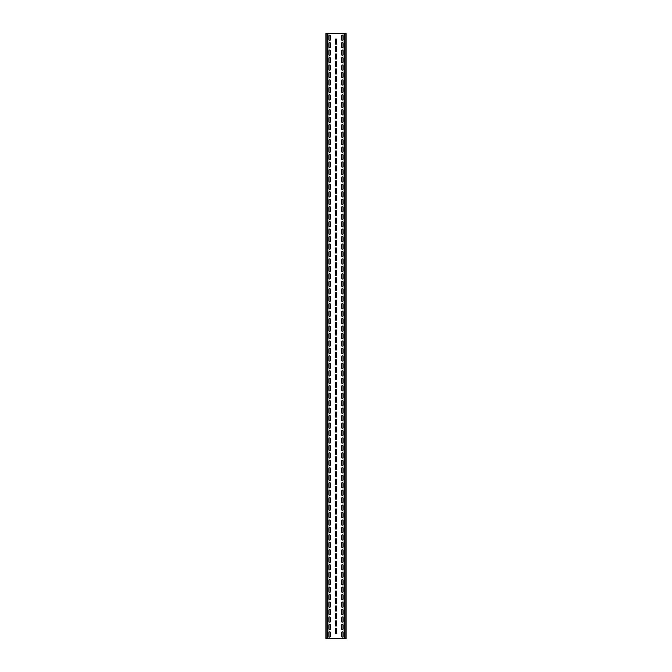 <?xml version="1.0" encoding="UTF-8"?>
<svg xmlns="http://www.w3.org/2000/svg" width="672" height="672" viewBox="0 0 672 672"><rect width="100%" height="100%" fill="white"/><g stroke="black" fill="none" stroke-linecap="round" stroke-linejoin="round"><path stroke-width="1.01" d="M336.706 628.975L336.706 632.806A0.706 0.706 0 0 1 336 633.511A0.706 0.706 0 0 1 335.294 632.806L335.294 628.975A0.706 0.706 0 0 1 336 628.27A0.706 0.706 0 0 1 336.706 628.975M336.706 621.516L336.706 625.346A0.706 0.706 0 0 1 336 626.052A0.706 0.706 0 0 1 335.294 625.346L335.294 621.516A0.706 0.706 0 0 1 336 620.81A0.706 0.706 0 0 1 336.706 621.516M336.706 614.057L336.706 617.887A0.706 0.706 0 0 1 336 618.593A0.706 0.706 0 0 1 335.294 617.887L335.294 614.057A0.706 0.706 0 0 1 336 613.351A0.706 0.706 0 0 1 336.706 614.057M336.706 606.598L336.706 610.428A0.706 0.706 0 0 1 336 611.134A0.706 0.706 0 0 1 335.294 610.428L335.294 606.598A0.706 0.706 0 0 1 336 605.892A0.706 0.706 0 0 1 336.706 606.598M336.706 599.138L336.706 602.969A0.706 0.706 0 0 1 336 603.674A0.706 0.706 0 0 1 335.294 602.969L335.294 599.138A0.706 0.706 0 0 1 336 598.433A0.706 0.706 0 0 1 336.706 599.138M336.706 591.679L336.706 595.51A0.706 0.706 0 0 1 336 596.215A0.706 0.706 0 0 1 335.294 595.51L335.294 591.679A0.706 0.706 0 0 1 336 590.974A0.706 0.706 0 0 1 336.706 591.679M336.706 584.22L336.706 588.05A0.706 0.706 0 0 1 336 588.756A0.706 0.706 0 0 1 335.294 588.05L335.294 584.22A0.706 0.706 0 0 1 336 583.514A0.706 0.706 0 0 1 336.706 584.22M336.706 576.761L336.706 580.591A0.706 0.706 0 0 1 336 581.297A0.706 0.706 0 0 1 335.294 580.591L335.294 576.761A0.706 0.706 0 0 1 336 576.055A0.706 0.706 0 0 1 336.706 576.761M336.706 569.302L336.706 573.132A0.706 0.706 0 0 1 336 573.838A0.706 0.706 0 0 1 335.294 573.132L335.294 569.302A0.706 0.706 0 0 1 336 568.596A0.706 0.706 0 0 1 336.706 569.302M336.706 561.842L336.706 565.673A0.706 0.706 0 0 1 336 566.378A0.706 0.706 0 0 1 335.294 565.673L335.294 561.842A0.706 0.706 0 0 1 336 561.137A0.706 0.706 0 0 1 336.706 561.842M336.706 554.383L336.706 558.214A0.706 0.706 0 0 1 336 558.919A0.706 0.706 0 0 1 335.294 558.214L335.294 554.383A0.706 0.706 0 0 1 336 553.678A0.706 0.706 0 0 1 336.706 554.383M336.706 546.924L336.706 550.754A0.706 0.706 0 0 1 336 551.46A0.706 0.706 0 0 1 335.294 550.754L335.294 546.924A0.706 0.706 0 0 1 336 546.218A0.706 0.706 0 0 1 336.706 546.924M336.706 539.465L336.706 543.295A0.706 0.706 0 0 1 336 544.001A0.706 0.706 0 0 1 335.294 543.295L335.294 539.465A0.706 0.706 0 0 1 336 538.759A0.706 0.706 0 0 1 336.706 539.465M336.706 532.006L336.706 535.836A0.706 0.706 0 0 1 336 536.542A0.706 0.706 0 0 1 335.294 535.836L335.294 532.006A0.706 0.706 0 0 1 336 531.3A0.706 0.706 0 0 1 336.706 532.006M336.706 524.546L336.706 528.377A0.706 0.706 0 0 1 336 529.082A0.706 0.706 0 0 1 335.294 528.377L335.294 524.546A0.706 0.706 0 0 1 336 523.841A0.706 0.706 0 0 1 336.706 524.546M336.706 517.087L336.706 520.918A0.706 0.706 0 0 1 336 521.623A0.706 0.706 0 0 1 335.294 520.918L335.294 517.087A0.706 0.706 0 0 1 336 516.382A0.706 0.706 0 0 1 336.706 517.087M336.706 509.628L336.706 513.458A0.706 0.706 0 0 1 336 514.164A0.706 0.706 0 0 1 335.294 513.458L335.294 509.628A0.706 0.706 0 0 1 336 508.922A0.706 0.706 0 0 1 336.706 509.628M336.706 502.169L336.706 505.999A0.706 0.706 0 0 1 336 506.705A0.706 0.706 0 0 1 335.294 505.999L335.294 502.169A0.706 0.706 0 0 1 336 501.463A0.706 0.706 0 0 1 336.706 502.169M336.706 494.71L336.706 498.54A0.706 0.706 0 0 1 336 499.246A0.706 0.706 0 0 1 335.294 498.54L335.294 494.71A0.706 0.706 0 0 1 336 494.004A0.706 0.706 0 0 1 336.706 494.71M336.706 487.25L336.706 491.081A0.706 0.706 0 0 1 336 491.786A0.706 0.706 0 0 1 335.294 491.081L335.294 487.25A0.706 0.706 0 0 1 336 486.545A0.706 0.706 0 0 1 336.706 487.25M336.706 479.791L336.706 483.622A0.706 0.706 0 0 1 336 484.327A0.706 0.706 0 0 1 335.294 483.622L335.294 479.791A0.706 0.706 0 0 1 336 479.086A0.706 0.706 0 0 1 336.706 479.791M336.706 472.332L336.706 476.162A0.706 0.706 0 0 1 336 476.868A0.706 0.706 0 0 1 335.294 476.162L335.294 472.332A0.706 0.706 0 0 1 336 471.626A0.706 0.706 0 0 1 336.706 472.332M336.706 464.873L336.706 468.703A0.706 0.706 0 0 1 336 469.409A0.706 0.706 0 0 1 335.294 468.703L335.294 464.873A0.706 0.706 0 0 1 336 464.167A0.706 0.706 0 0 1 336.706 464.873M336.706 457.414L336.706 461.244A0.706 0.706 0 0 1 336 461.95A0.706 0.706 0 0 1 335.294 461.244L335.294 457.414A0.706 0.706 0 0 1 336 456.708A0.706 0.706 0 0 1 336.706 457.414M336.706 449.954L336.706 453.785A0.706 0.706 0 0 1 336 454.49A0.706 0.706 0 0 1 335.294 453.785L335.294 449.954A0.706 0.706 0 0 1 336 449.249A0.706 0.706 0 0 1 336.706 449.954M336.706 442.495L336.706 446.326A0.706 0.706 0 0 1 336 447.031A0.706 0.706 0 0 1 335.294 446.326L335.294 442.495A0.706 0.706 0 0 1 336 441.79A0.706 0.706 0 0 1 336.706 442.495M336.706 435.036L336.706 438.866A0.706 0.706 0 0 1 336 439.572A0.706 0.706 0 0 1 335.294 438.866L335.294 435.036A0.706 0.706 0 0 1 336 434.33A0.706 0.706 0 0 1 336.706 435.036M336.706 427.577L336.706 431.407A0.706 0.706 0 0 1 336 432.113A0.706 0.706 0 0 1 335.294 431.407L335.294 427.577A0.706 0.706 0 0 1 336 426.871A0.706 0.706 0 0 1 336.706 427.577M336.706 420.118L336.706 423.948A0.706 0.706 0 0 1 336 424.654A0.706 0.706 0 0 1 335.294 423.948L335.294 420.118A0.706 0.706 0 0 1 336 419.412A0.706 0.706 0 0 1 336.706 420.118M336.706 412.658L336.706 416.489A0.706 0.706 0 0 1 336 417.194A0.706 0.706 0 0 1 335.294 416.489L335.294 412.658A0.706 0.706 0 0 1 336 411.953A0.706 0.706 0 0 1 336.706 412.658M336.706 405.199L336.706 409.03A0.706 0.706 0 0 1 336 409.735A0.706 0.706 0 0 1 335.294 409.03L335.294 405.199A0.706 0.706 0 0 1 336 404.494A0.706 0.706 0 0 1 336.706 405.199M336.706 397.74L336.706 401.57A0.706 0.706 0 0 1 336 402.276A0.706 0.706 0 0 1 335.294 401.57L335.294 397.74A0.706 0.706 0 0 1 336 397.034A0.706 0.706 0 0 1 336.706 397.74M336.706 390.281L336.706 394.111A0.706 0.706 0 0 1 336 394.817A0.706 0.706 0 0 1 335.294 394.111L335.294 390.281A0.706 0.706 0 0 1 336 389.575A0.706 0.706 0 0 1 336.706 390.281M336.706 382.822L336.706 386.652A0.706 0.706 0 0 1 336 387.358A0.706 0.706 0 0 1 335.294 386.652L335.294 382.822A0.706 0.706 0 0 1 336 382.116A0.706 0.706 0 0 1 336.706 382.822M336.706 375.362L336.706 379.193A0.706 0.706 0 0 1 336 379.898A0.706 0.706 0 0 1 335.294 379.193L335.294 375.362A0.706 0.706 0 0 1 336 374.657A0.706 0.706 0 0 1 336.706 375.362M336.706 367.903L336.706 371.734A0.706 0.706 0 0 1 336 372.439A0.706 0.706 0 0 1 335.294 371.734L335.294 367.903A0.706 0.706 0 0 1 336 367.198A0.706 0.706 0 0 1 336.706 367.903M336.706 360.444L336.706 364.274A0.706 0.706 0 0 1 336 364.98A0.706 0.706 0 0 1 335.294 364.274L335.294 360.444A0.706 0.706 0 0 1 336 359.738A0.706 0.706 0 0 1 336.706 360.444M336.706 352.985L336.706 356.815A0.706 0.706 0 0 1 336 357.521A0.706 0.706 0 0 1 335.294 356.815L335.294 352.985A0.706 0.706 0 0 1 336 352.279A0.706 0.706 0 0 1 336.706 352.985M336.706 345.526L336.706 349.356A0.706 0.706 0 0 1 336 350.062A0.706 0.706 0 0 1 335.294 349.356L335.294 345.526A0.706 0.706 0 0 1 336 344.82A0.706 0.706 0 0 1 336.706 345.526M336.706 338.066L336.706 341.897A0.706 0.706 0 0 1 336 342.602A0.706 0.706 0 0 1 335.294 341.897L335.294 338.066A0.706 0.706 0 0 1 336 337.361A0.706 0.706 0 0 1 336.706 338.066M336.706 330.607L336.706 334.438A0.706 0.706 0 0 1 336 335.143A0.706 0.706 0 0 1 335.294 334.438L335.294 330.607A0.706 0.706 0 0 1 336 329.902A0.706 0.706 0 0 1 336.706 330.607M336.706 323.148L336.706 326.978A0.706 0.706 0 0 1 336 327.684A0.706 0.706 0 0 1 335.294 326.978L335.294 323.148A0.706 0.706 0 0 1 336 322.442A0.706 0.706 0 0 1 336.706 323.148M336.706 315.689L336.706 319.519A0.706 0.706 0 0 1 336 320.225A0.706 0.706 0 0 1 335.294 319.519L335.294 315.689A0.706 0.706 0 0 1 336 314.983A0.706 0.706 0 0 1 336.706 315.689M336.706 308.23L336.706 312.06A0.706 0.706 0 0 1 336 312.766A0.706 0.706 0 0 1 335.294 312.06L335.294 308.23A0.706 0.706 0 0 1 336 307.524A0.706 0.706 0 0 1 336.706 308.23M336.706 300.77L336.706 304.601A0.706 0.706 0 0 1 336 305.306A0.706 0.706 0 0 1 335.294 304.601L335.294 300.77A0.706 0.706 0 0 1 336 300.065A0.706 0.706 0 0 1 336.706 300.77M336.706 293.311L336.706 297.142A0.706 0.706 0 0 1 336 297.847A0.706 0.706 0 0 1 335.294 297.142L335.294 293.311A0.706 0.706 0 0 1 336 292.606A0.706 0.706 0 0 1 336.706 293.311M336.706 285.852L336.706 289.682A0.706 0.706 0 0 1 336 290.388A0.706 0.706 0 0 1 335.294 289.682L335.294 285.852A0.706 0.706 0 0 1 336 285.146A0.706 0.706 0 0 1 336.706 285.852M336.706 278.393L336.706 282.223A0.706 0.706 0 0 1 336 282.929A0.706 0.706 0 0 1 335.294 282.223L335.294 278.393A0.706 0.706 0 0 1 336 277.687A0.706 0.706 0 0 1 336.706 278.393M336.706 270.934L336.706 274.764A0.706 0.706 0 0 1 336 275.47A0.706 0.706 0 0 1 335.294 274.764L335.294 270.934A0.706 0.706 0 0 1 336 270.228A0.706 0.706 0 0 1 336.706 270.934M336.706 263.474L336.706 267.305A0.706 0.706 0 0 1 336 268.01A0.706 0.706 0 0 1 335.294 267.305L335.294 263.474A0.706 0.706 0 0 1 336 262.769A0.706 0.706 0 0 1 336.706 263.474M336.706 256.015L336.706 259.846A0.706 0.706 0 0 1 336 260.551A0.706 0.706 0 0 1 335.294 259.846L335.294 256.015A0.706 0.706 0 0 1 336 255.31A0.706 0.706 0 0 1 336.706 256.015M336.706 248.556L336.706 252.386A0.706 0.706 0 0 1 336 253.092A0.706 0.706 0 0 1 335.294 252.386L335.294 248.556A0.706 0.706 0 0 1 336 247.85A0.706 0.706 0 0 1 336.706 248.556M336.706 241.097L336.706 244.927A0.706 0.706 0 0 1 336 245.633A0.706 0.706 0 0 1 335.294 244.927L335.294 241.097A0.706 0.706 0 0 1 336 240.391A0.706 0.706 0 0 1 336.706 241.097M336.706 233.638L336.706 237.468A0.706 0.706 0 0 1 336 238.174A0.706 0.706 0 0 1 335.294 237.468L335.294 233.638A0.706 0.706 0 0 1 336 232.932A0.706 0.706 0 0 1 336.706 233.638M336.706 226.178L336.706 230.009A0.706 0.706 0 0 1 336 230.714A0.706 0.706 0 0 1 335.294 230.009L335.294 226.178A0.706 0.706 0 0 1 336 225.473A0.706 0.706 0 0 1 336.706 226.178M336.706 218.719L336.706 222.55A0.706 0.706 0 0 1 336 223.255A0.706 0.706 0 0 1 335.294 222.55L335.294 218.719A0.706 0.706 0 0 1 336 218.014A0.706 0.706 0 0 1 336.706 218.719M336.706 211.26L336.706 215.09A0.706 0.706 0 0 1 336 215.796A0.706 0.706 0 0 1 335.294 215.09L335.294 211.26A0.706 0.706 0 0 1 336 210.554A0.706 0.706 0 0 1 336.706 211.26M336.706 203.801L336.706 207.631A0.706 0.706 0 0 1 336 208.337A0.706 0.706 0 0 1 335.294 207.631L335.294 203.801A0.706 0.706 0 0 1 336 203.095A0.706 0.706 0 0 1 336.706 203.801M336.706 196.342L336.706 200.172A0.706 0.706 0 0 1 336 200.878A0.706 0.706 0 0 1 335.294 200.172L335.294 196.342A0.706 0.706 0 0 1 336 195.636A0.706 0.706 0 0 1 336.706 196.342M336.706 188.882L336.706 192.713A0.706 0.706 0 0 1 336 193.418A0.706 0.706 0 0 1 335.294 192.713L335.294 188.882A0.706 0.706 0 0 1 336 188.177A0.706 0.706 0 0 1 336.706 188.882M336.706 181.423L336.706 185.254A0.706 0.706 0 0 1 336 185.959A0.706 0.706 0 0 1 335.294 185.254L335.294 181.423A0.706 0.706 0 0 1 336 180.718A0.706 0.706 0 0 1 336.706 181.423M336.706 173.964L336.706 177.794A0.706 0.706 0 0 1 336 178.5A0.706 0.706 0 0 1 335.294 177.794L335.294 173.964A0.706 0.706 0 0 1 336 173.258A0.706 0.706 0 0 1 336.706 173.964M336.706 166.505L336.706 170.335A0.706 0.706 0 0 1 336 171.041A0.706 0.706 0 0 1 335.294 170.335L335.294 166.505A0.706 0.706 0 0 1 336 165.799A0.706 0.706 0 0 1 336.706 166.505M336.706 159.046L336.706 162.876A0.706 0.706 0 0 1 336 163.582A0.706 0.706 0 0 1 335.294 162.876L335.294 159.046A0.706 0.706 0 0 1 336 158.34A0.706 0.706 0 0 1 336.706 159.046M336.706 151.586L336.706 155.417A0.706 0.706 0 0 1 336 156.122A0.706 0.706 0 0 1 335.294 155.417L335.294 151.586A0.706 0.706 0 0 1 336 150.881A0.706 0.706 0 0 1 336.706 151.586M336.706 144.127L336.706 147.958A0.706 0.706 0 0 1 336 148.663A0.706 0.706 0 0 1 335.294 147.958L335.294 144.127A0.706 0.706 0 0 1 336 143.422A0.706 0.706 0 0 1 336.706 144.127M336.706 136.668L336.706 140.498A0.706 0.706 0 0 1 336 141.204A0.706 0.706 0 0 1 335.294 140.498L335.294 136.668A0.706 0.706 0 0 1 336 135.962A0.706 0.706 0 0 1 336.706 136.668M336.706 129.209L336.706 133.039A0.706 0.706 0 0 1 336 133.745A0.706 0.706 0 0 1 335.294 133.039L335.294 129.209A0.706 0.706 0 0 1 336 128.503A0.706 0.706 0 0 1 336.706 129.209M336.706 121.75L336.706 125.58A0.706 0.706 0 0 1 336 126.286A0.706 0.706 0 0 1 335.294 125.58L335.294 121.75A0.706 0.706 0 0 1 336 121.044A0.706 0.706 0 0 1 336.706 121.75M336.706 114.29L336.706 118.121A0.706 0.706 0 0 1 336 118.826A0.706 0.706 0 0 1 335.294 118.121L335.294 114.29A0.706 0.706 0 0 1 336 113.585A0.706 0.706 0 0 1 336.706 114.29M336.706 106.831L336.706 110.662A0.706 0.706 0 0 1 336 111.367A0.706 0.706 0 0 1 335.294 110.662L335.294 106.831A0.706 0.706 0 0 1 336 106.126A0.706 0.706 0 0 1 336.706 106.831M336.706 99.372L336.706 103.202A0.706 0.706 0 0 1 336 103.908A0.706 0.706 0 0 1 335.294 103.202L335.294 99.372A0.706 0.706 0 0 1 336 98.666A0.706 0.706 0 0 1 336.706 99.372M336.706 91.913L336.706 95.743A0.706 0.706 0 0 1 336 96.449A0.706 0.706 0 0 1 335.294 95.743L335.294 91.913A0.706 0.706 0 0 1 336 91.207A0.706 0.706 0 0 1 336.706 91.913M336.706 84.454L336.706 88.284A0.706 0.706 0 0 1 336 88.99A0.706 0.706 0 0 1 335.294 88.284L335.294 84.454A0.706 0.706 0 0 1 336 83.748A0.706 0.706 0 0 1 336.706 84.454M336.706 76.994L336.706 80.825A0.706 0.706 0 0 1 336 81.53A0.706 0.706 0 0 1 335.294 80.825L335.294 76.994A0.706 0.706 0 0 1 336 76.289A0.706 0.706 0 0 1 336.706 76.994M336.706 69.535L336.706 73.366A0.706 0.706 0 0 1 336 74.071A0.706 0.706 0 0 1 335.294 73.366L335.294 69.535A0.706 0.706 0 0 1 336 68.83A0.706 0.706 0 0 1 336.706 69.535M336.706 62.076L336.706 65.906A0.706 0.706 0 0 1 336 66.612A0.706 0.706 0 0 1 335.294 65.906L335.294 62.076A0.706 0.706 0 0 1 336 61.37A0.706 0.706 0 0 1 336.706 62.076M336.706 54.617L336.706 58.447A0.706 0.706 0 0 1 336 59.153A0.706 0.706 0 0 1 335.294 58.447L335.294 54.617A0.706 0.706 0 0 1 336 53.911A0.706 0.706 0 0 1 336.706 54.617M336.706 47.158L336.706 50.988A0.706 0.706 0 0 1 336 51.694A0.706 0.706 0 0 1 335.294 50.988L335.294 47.158A0.706 0.706 0 0 1 336 46.452A0.706 0.706 0 0 1 336.706 47.158M343.006 632.554L343.006 636.384A0.706 0.706 0 0 1 342.3 637.09A0.706 0.706 0 0 1 341.594 636.384L341.594 632.554A0.706 0.706 0 0 1 342.3 631.848A0.706 0.706 0 0 1 343.006 632.554M330.406 636.384A0.706 0.706 0 0 1 329.7 637.09A0.706 0.706 0 0 1 328.994 636.384L328.994 632.554A0.706 0.706 0 0 1 329.7 631.848A0.706 0.706 0 0 1 330.406 632.554L330.406 636.384M343.006 625.094L343.006 628.925A0.706 0.706 0 0 1 342.3 629.63A0.706 0.706 0 0 1 341.594 628.925L341.594 625.094A0.706 0.706 0 0 1 342.3 624.389A0.706 0.706 0 0 1 343.006 625.094M330.406 628.925A0.706 0.706 0 0 1 329.7 629.63A0.706 0.706 0 0 1 328.994 628.925L328.994 625.094A0.706 0.706 0 0 1 329.7 624.389A0.706 0.706 0 0 1 330.406 625.094L330.406 628.925M343.006 617.635L343.006 621.466A0.706 0.706 0 0 1 342.3 622.171A0.706 0.706 0 0 1 341.594 621.466L341.594 617.635A0.706 0.706 0 0 1 342.3 616.93A0.706 0.706 0 0 1 343.006 617.635M330.406 621.466A0.706 0.706 0 0 1 329.7 622.171A0.706 0.706 0 0 1 328.994 621.466L328.994 617.635A0.706 0.706 0 0 1 329.7 616.93A0.706 0.706 0 0 1 330.406 617.635L330.406 621.466M343.006 610.176L343.006 614.006A0.706 0.706 0 0 1 342.3 614.712A0.706 0.706 0 0 1 341.594 614.006L341.594 610.176A0.706 0.706 0 0 1 342.3 609.47A0.706 0.706 0 0 1 343.006 610.176M330.406 614.006A0.706 0.706 0 0 1 329.7 614.712A0.706 0.706 0 0 1 328.994 614.006L328.994 610.176A0.706 0.706 0 0 1 329.7 609.47A0.706 0.706 0 0 1 330.406 610.176L330.406 614.006M343.006 602.717L343.006 606.547A0.706 0.706 0 0 1 342.3 607.253A0.706 0.706 0 0 1 341.594 606.547L341.594 602.717A0.706 0.706 0 0 1 342.3 602.011A0.706 0.706 0 0 1 343.006 602.717M330.406 606.547A0.706 0.706 0 0 1 329.7 607.253A0.706 0.706 0 0 1 328.994 606.547L328.994 602.717A0.706 0.706 0 0 1 329.7 602.011A0.706 0.706 0 0 1 330.406 602.717L330.406 606.547M343.006 595.258L343.006 599.088A0.706 0.706 0 0 1 342.3 599.794A0.706 0.706 0 0 1 341.594 599.088L341.594 595.258A0.706 0.706 0 0 1 342.3 594.552A0.706 0.706 0 0 1 343.006 595.258M330.406 599.088A0.706 0.706 0 0 1 329.7 599.794A0.706 0.706 0 0 1 328.994 599.088L328.994 595.258A0.706 0.706 0 0 1 329.7 594.552A0.706 0.706 0 0 1 330.406 595.258L330.406 599.088M343.006 587.798L343.006 591.629A0.706 0.706 0 0 1 342.3 592.334A0.706 0.706 0 0 1 341.594 591.629L341.594 587.798A0.706 0.706 0 0 1 342.3 587.093A0.706 0.706 0 0 1 343.006 587.798M330.406 591.629A0.706 0.706 0 0 1 329.7 592.334A0.706 0.706 0 0 1 328.994 591.629L328.994 587.798A0.706 0.706 0 0 1 329.7 587.093A0.706 0.706 0 0 1 330.406 587.798L330.406 591.629M343.006 580.339L343.006 584.17A0.706 0.706 0 0 1 342.3 584.875A0.706 0.706 0 0 1 341.594 584.17L341.594 580.339A0.706 0.706 0 0 1 342.3 579.634A0.706 0.706 0 0 1 343.006 580.339M330.406 584.17A0.706 0.706 0 0 1 329.7 584.875A0.706 0.706 0 0 1 328.994 584.17L328.994 580.339A0.706 0.706 0 0 1 329.7 579.634A0.706 0.706 0 0 1 330.406 580.339L330.406 584.17M343.006 572.88L343.006 576.71A0.706 0.706 0 0 1 342.3 577.416A0.706 0.706 0 0 1 341.594 576.71L341.594 572.88A0.706 0.706 0 0 1 342.3 572.174A0.706 0.706 0 0 1 343.006 572.88M330.406 576.71A0.706 0.706 0 0 1 329.7 577.416A0.706 0.706 0 0 1 328.994 576.71L328.994 572.88A0.706 0.706 0 0 1 329.7 572.174A0.706 0.706 0 0 1 330.406 572.88L330.406 576.71M343.006 565.421L343.006 569.251A0.706 0.706 0 0 1 342.3 569.957A0.706 0.706 0 0 1 341.594 569.251L341.594 565.421A0.706 0.706 0 0 1 342.3 564.715A0.706 0.706 0 0 1 343.006 565.421M330.406 569.251A0.706 0.706 0 0 1 329.7 569.957A0.706 0.706 0 0 1 328.994 569.251L328.994 565.421A0.706 0.706 0 0 1 329.7 564.715A0.706 0.706 0 0 1 330.406 565.421L330.406 569.251M343.006 557.962L343.006 561.792A0.706 0.706 0 0 1 342.3 562.498A0.706 0.706 0 0 1 341.594 561.792L341.594 557.962A0.706 0.706 0 0 1 342.3 557.256A0.706 0.706 0 0 1 343.006 557.962M330.406 561.792A0.706 0.706 0 0 1 329.7 562.498A0.706 0.706 0 0 1 328.994 561.792L328.994 557.962A0.706 0.706 0 0 1 329.7 557.256A0.706 0.706 0 0 1 330.406 557.962L330.406 561.792M343.006 550.502L343.006 554.333A0.706 0.706 0 0 1 342.3 555.038A0.706 0.706 0 0 1 341.594 554.333L341.594 550.502A0.706 0.706 0 0 1 342.3 549.797A0.706 0.706 0 0 1 343.006 550.502M330.406 554.333A0.706 0.706 0 0 1 329.7 555.038A0.706 0.706 0 0 1 328.994 554.333L328.994 550.502A0.706 0.706 0 0 1 329.7 549.797A0.706 0.706 0 0 1 330.406 550.502L330.406 554.333M343.006 543.043L343.006 546.874A0.706 0.706 0 0 1 342.3 547.579A0.706 0.706 0 0 1 341.594 546.874L341.594 543.043A0.706 0.706 0 0 1 342.3 542.338A0.706 0.706 0 0 1 343.006 543.043M330.406 546.874A0.706 0.706 0 0 1 329.7 547.579A0.706 0.706 0 0 1 328.994 546.874L328.994 543.043A0.706 0.706 0 0 1 329.7 542.338A0.706 0.706 0 0 1 330.406 543.043L330.406 546.874M343.006 535.584L343.006 539.414A0.706 0.706 0 0 1 342.3 540.12A0.706 0.706 0 0 1 341.594 539.414L341.594 535.584A0.706 0.706 0 0 1 342.3 534.878A0.706 0.706 0 0 1 343.006 535.584M330.406 539.414A0.706 0.706 0 0 1 329.7 540.12A0.706 0.706 0 0 1 328.994 539.414L328.994 535.584A0.706 0.706 0 0 1 329.7 534.878A0.706 0.706 0 0 1 330.406 535.584L330.406 539.414M343.006 528.125L343.006 531.955A0.706 0.706 0 0 1 342.3 532.661A0.706 0.706 0 0 1 341.594 531.955L341.594 528.125A0.706 0.706 0 0 1 342.3 527.419A0.706 0.706 0 0 1 343.006 528.125M330.406 531.955A0.706 0.706 0 0 1 329.7 532.661A0.706 0.706 0 0 1 328.994 531.955L328.994 528.125A0.706 0.706 0 0 1 329.7 527.419A0.706 0.706 0 0 1 330.406 528.125L330.406 531.955M343.006 520.666L343.006 524.496A0.706 0.706 0 0 1 342.3 525.202A0.706 0.706 0 0 1 341.594 524.496L341.594 520.666A0.706 0.706 0 0 1 342.3 519.96A0.706 0.706 0 0 1 343.006 520.666M330.406 524.496A0.706 0.706 0 0 1 329.7 525.202A0.706 0.706 0 0 1 328.994 524.496L328.994 520.666A0.706 0.706 0 0 1 329.7 519.96A0.706 0.706 0 0 1 330.406 520.666L330.406 524.496M343.006 513.206L343.006 517.037A0.706 0.706 0 0 1 342.3 517.742A0.706 0.706 0 0 1 341.594 517.037L341.594 513.206A0.706 0.706 0 0 1 342.3 512.501A0.706 0.706 0 0 1 343.006 513.206M330.406 517.037A0.706 0.706 0 0 1 329.7 517.742A0.706 0.706 0 0 1 328.994 517.037L328.994 513.206A0.706 0.706 0 0 1 329.7 512.501A0.706 0.706 0 0 1 330.406 513.206L330.406 517.037M343.006 505.747L343.006 509.578A0.706 0.706 0 0 1 342.3 510.283A0.706 0.706 0 0 1 341.594 509.578L341.594 505.747A0.706 0.706 0 0 1 342.3 505.042A0.706 0.706 0 0 1 343.006 505.747M330.406 509.578A0.706 0.706 0 0 1 329.7 510.283A0.706 0.706 0 0 1 328.994 509.578L328.994 505.747A0.706 0.706 0 0 1 329.7 505.042A0.706 0.706 0 0 1 330.406 505.747L330.406 509.578M343.006 498.288L343.006 502.118A0.706 0.706 0 0 1 342.3 502.824A0.706 0.706 0 0 1 341.594 502.118L341.594 498.288A0.706 0.706 0 0 1 342.3 497.582A0.706 0.706 0 0 1 343.006 498.288M330.406 502.118A0.706 0.706 0 0 1 329.7 502.824A0.706 0.706 0 0 1 328.994 502.118L328.994 498.288A0.706 0.706 0 0 1 329.7 497.582A0.706 0.706 0 0 1 330.406 498.288L330.406 502.118M343.006 490.829L343.006 494.659A0.706 0.706 0 0 1 342.3 495.365A0.706 0.706 0 0 1 341.594 494.659L341.594 490.829A0.706 0.706 0 0 1 342.3 490.123A0.706 0.706 0 0 1 343.006 490.829M330.406 494.659A0.706 0.706 0 0 1 329.7 495.365A0.706 0.706 0 0 1 328.994 494.659L328.994 490.829A0.706 0.706 0 0 1 329.7 490.123A0.706 0.706 0 0 1 330.406 490.829L330.406 494.659M343.006 483.37L343.006 487.2A0.706 0.706 0 0 1 342.3 487.906A0.706 0.706 0 0 1 341.594 487.2L341.594 483.37A0.706 0.706 0 0 1 342.3 482.664A0.706 0.706 0 0 1 343.006 483.37M330.406 487.2A0.706 0.706 0 0 1 329.7 487.906A0.706 0.706 0 0 1 328.994 487.2L328.994 483.37A0.706 0.706 0 0 1 329.7 482.664A0.706 0.706 0 0 1 330.406 483.37L330.406 487.2M343.006 475.91L343.006 479.741A0.706 0.706 0 0 1 342.3 480.446A0.706 0.706 0 0 1 341.594 479.741L341.594 475.91A0.706 0.706 0 0 1 342.3 475.205A0.706 0.706 0 0 1 343.006 475.91M330.406 479.741A0.706 0.706 0 0 1 329.7 480.446A0.706 0.706 0 0 1 328.994 479.741L328.994 475.91A0.706 0.706 0 0 1 329.7 475.205A0.706 0.706 0 0 1 330.406 475.91L330.406 479.741M343.006 468.451L343.006 472.282A0.706 0.706 0 0 1 342.3 472.987A0.706 0.706 0 0 1 341.594 472.282L341.594 468.451A0.706 0.706 0 0 1 342.3 467.746A0.706 0.706 0 0 1 343.006 468.451M330.406 472.282A0.706 0.706 0 0 1 329.7 472.987A0.706 0.706 0 0 1 328.994 472.282L328.994 468.451A0.706 0.706 0 0 1 329.7 467.746A0.706 0.706 0 0 1 330.406 468.451L330.406 472.282M343.006 460.992L343.006 464.822A0.706 0.706 0 0 1 342.3 465.528A0.706 0.706 0 0 1 341.594 464.822L341.594 460.992A0.706 0.706 0 0 1 342.3 460.286A0.706 0.706 0 0 1 343.006 460.992M330.406 464.822A0.706 0.706 0 0 1 329.7 465.528A0.706 0.706 0 0 1 328.994 464.822L328.994 460.992A0.706 0.706 0 0 1 329.7 460.286A0.706 0.706 0 0 1 330.406 460.992L330.406 464.822M343.006 453.533L343.006 457.363A0.706 0.706 0 0 1 342.3 458.069A0.706 0.706 0 0 1 341.594 457.363L341.594 453.533A0.706 0.706 0 0 1 342.3 452.827A0.706 0.706 0 0 1 343.006 453.533M330.406 457.363A0.706 0.706 0 0 1 329.7 458.069A0.706 0.706 0 0 1 328.994 457.363L328.994 453.533A0.706 0.706 0 0 1 329.7 452.827A0.706 0.706 0 0 1 330.406 453.533L330.406 457.363M343.006 446.074L343.006 449.904A0.706 0.706 0 0 1 342.3 450.61A0.706 0.706 0 0 1 341.594 449.904L341.594 446.074A0.706 0.706 0 0 1 342.3 445.368A0.706 0.706 0 0 1 343.006 446.074M330.406 449.904A0.706 0.706 0 0 1 329.7 450.61A0.706 0.706 0 0 1 328.994 449.904L328.994 446.074A0.706 0.706 0 0 1 329.7 445.368A0.706 0.706 0 0 1 330.406 446.074L330.406 449.904M343.006 438.614L343.006 442.445A0.706 0.706 0 0 1 342.3 443.15A0.706 0.706 0 0 1 341.594 442.445L341.594 438.614A0.706 0.706 0 0 1 342.3 437.909A0.706 0.706 0 0 1 343.006 438.614M330.406 442.445A0.706 0.706 0 0 1 329.7 443.15A0.706 0.706 0 0 1 328.994 442.445L328.994 438.614A0.706 0.706 0 0 1 329.7 437.909A0.706 0.706 0 0 1 330.406 438.614L330.406 442.445M343.006 431.155L343.006 434.986A0.706 0.706 0 0 1 342.3 435.691A0.706 0.706 0 0 1 341.594 434.986L341.594 431.155A0.706 0.706 0 0 1 342.3 430.45A0.706 0.706 0 0 1 343.006 431.155M330.406 434.986A0.706 0.706 0 0 1 329.7 435.691A0.706 0.706 0 0 1 328.994 434.986L328.994 431.155A0.706 0.706 0 0 1 329.7 430.45A0.706 0.706 0 0 1 330.406 431.155L330.406 434.986M343.006 423.696L343.006 427.526A0.706 0.706 0 0 1 342.3 428.232A0.706 0.706 0 0 1 341.594 427.526L341.594 423.696A0.706 0.706 0 0 1 342.3 422.99A0.706 0.706 0 0 1 343.006 423.696M330.406 427.526A0.706 0.706 0 0 1 329.7 428.232A0.706 0.706 0 0 1 328.994 427.526L328.994 423.696A0.706 0.706 0 0 1 329.7 422.99A0.706 0.706 0 0 1 330.406 423.696L330.406 427.526M343.006 416.237L343.006 420.067A0.706 0.706 0 0 1 342.3 420.773A0.706 0.706 0 0 1 341.594 420.067L341.594 416.237A0.706 0.706 0 0 1 342.3 415.531A0.706 0.706 0 0 1 343.006 416.237M330.406 420.067A0.706 0.706 0 0 1 329.7 420.773A0.706 0.706 0 0 1 328.994 420.067L328.994 416.237A0.706 0.706 0 0 1 329.7 415.531A0.706 0.706 0 0 1 330.406 416.237L330.406 420.067M343.006 408.778L343.006 412.608A0.706 0.706 0 0 1 342.3 413.314A0.706 0.706 0 0 1 341.594 412.608L341.594 408.778A0.706 0.706 0 0 1 342.3 408.072A0.706 0.706 0 0 1 343.006 408.778M330.406 412.608A0.706 0.706 0 0 1 329.7 413.314A0.706 0.706 0 0 1 328.994 412.608L328.994 408.778A0.706 0.706 0 0 1 329.7 408.072A0.706 0.706 0 0 1 330.406 408.778L330.406 412.608M343.006 401.318L343.006 405.149A0.706 0.706 0 0 1 342.3 405.854A0.706 0.706 0 0 1 341.594 405.149L341.594 401.318A0.706 0.706 0 0 1 342.3 400.613A0.706 0.706 0 0 1 343.006 401.318M330.406 405.149A0.706 0.706 0 0 1 329.7 405.854A0.706 0.706 0 0 1 328.994 405.149L328.994 401.318A0.706 0.706 0 0 1 329.7 400.613A0.706 0.706 0 0 1 330.406 401.318L330.406 405.149M343.006 393.859L343.006 397.69A0.706 0.706 0 0 1 342.3 398.395A0.706 0.706 0 0 1 341.594 397.69L341.594 393.859A0.706 0.706 0 0 1 342.3 393.154A0.706 0.706 0 0 1 343.006 393.859M330.406 397.69A0.706 0.706 0 0 1 329.7 398.395A0.706 0.706 0 0 1 328.994 397.69L328.994 393.859A0.706 0.706 0 0 1 329.7 393.154A0.706 0.706 0 0 1 330.406 393.859L330.406 397.69M343.006 386.4L343.006 390.23A0.706 0.706 0 0 1 342.3 390.936A0.706 0.706 0 0 1 341.594 390.23L341.594 386.4A0.706 0.706 0 0 1 342.3 385.694A0.706 0.706 0 0 1 343.006 386.4M330.406 390.23A0.706 0.706 0 0 1 329.7 390.936A0.706 0.706 0 0 1 328.994 390.23L328.994 386.4A0.706 0.706 0 0 1 329.7 385.694A0.706 0.706 0 0 1 330.406 386.4L330.406 390.23M343.006 378.941L343.006 382.771A0.706 0.706 0 0 1 342.3 383.477A0.706 0.706 0 0 1 341.594 382.771L341.594 378.941A0.706 0.706 0 0 1 342.3 378.235A0.706 0.706 0 0 1 343.006 378.941M330.406 382.771A0.706 0.706 0 0 1 329.7 383.477A0.706 0.706 0 0 1 328.994 382.771L328.994 378.941A0.706 0.706 0 0 1 329.7 378.235A0.706 0.706 0 0 1 330.406 378.941L330.406 382.771M343.006 371.482L343.006 375.312A0.706 0.706 0 0 1 342.3 376.018A0.706 0.706 0 0 1 341.594 375.312L341.594 371.482A0.706 0.706 0 0 1 342.3 370.776A0.706 0.706 0 0 1 343.006 371.482M330.406 375.312A0.706 0.706 0 0 1 329.7 376.018A0.706 0.706 0 0 1 328.994 375.312L328.994 371.482A0.706 0.706 0 0 1 329.7 370.776A0.706 0.706 0 0 1 330.406 371.482L330.406 375.312M343.006 364.022L343.006 367.853A0.706 0.706 0 0 1 342.3 368.558A0.706 0.706 0 0 1 341.594 367.853L341.594 364.022A0.706 0.706 0 0 1 342.3 363.317A0.706 0.706 0 0 1 343.006 364.022M330.406 367.853A0.706 0.706 0 0 1 329.7 368.558A0.706 0.706 0 0 1 328.994 367.853L328.994 364.022A0.706 0.706 0 0 1 329.7 363.317A0.706 0.706 0 0 1 330.406 364.022L330.406 367.853M343.006 356.563L343.006 360.394A0.706 0.706 0 0 1 342.3 361.099A0.706 0.706 0 0 1 341.594 360.394L341.594 356.563A0.706 0.706 0 0 1 342.3 355.858A0.706 0.706 0 0 1 343.006 356.563M330.406 360.394A0.706 0.706 0 0 1 329.7 361.099A0.706 0.706 0 0 1 328.994 360.394L328.994 356.563A0.706 0.706 0 0 1 329.7 355.858A0.706 0.706 0 0 1 330.406 356.563L330.406 360.394M343.006 349.104L343.006 352.934A0.706 0.706 0 0 1 342.3 353.64A0.706 0.706 0 0 1 341.594 352.934L341.594 349.104A0.706 0.706 0 0 1 342.3 348.398A0.706 0.706 0 0 1 343.006 349.104M330.406 352.934A0.706 0.706 0 0 1 329.7 353.64A0.706 0.706 0 0 1 328.994 352.934L328.994 349.104A0.706 0.706 0 0 1 329.7 348.398A0.706 0.706 0 0 1 330.406 349.104L330.406 352.934M343.006 341.645L343.006 345.475A0.706 0.706 0 0 1 342.3 346.181A0.706 0.706 0 0 1 341.594 345.475L341.594 341.645A0.706 0.706 0 0 1 342.3 340.939A0.706 0.706 0 0 1 343.006 341.645M330.406 345.475A0.706 0.706 0 0 1 329.7 346.181A0.706 0.706 0 0 1 328.994 345.475L328.994 341.645A0.706 0.706 0 0 1 329.7 340.939A0.706 0.706 0 0 1 330.406 341.645L330.406 345.475M343.006 334.186L343.006 338.016A0.706 0.706 0 0 1 342.3 338.722A0.706 0.706 0 0 1 341.594 338.016L341.594 334.186A0.706 0.706 0 0 1 342.3 333.48A0.706 0.706 0 0 1 343.006 334.186M330.406 338.016A0.706 0.706 0 0 1 329.7 338.722A0.706 0.706 0 0 1 328.994 338.016L328.994 334.186A0.706 0.706 0 0 1 329.7 333.48A0.706 0.706 0 0 1 330.406 334.186L330.406 338.016M343.006 326.726L343.006 330.557A0.706 0.706 0 0 1 342.3 331.262A0.706 0.706 0 0 1 341.594 330.557L341.594 326.726A0.706 0.706 0 0 1 342.3 326.021A0.706 0.706 0 0 1 343.006 326.726M330.406 330.557A0.706 0.706 0 0 1 329.7 331.262A0.706 0.706 0 0 1 328.994 330.557L328.994 326.726A0.706 0.706 0 0 1 329.7 326.021A0.706 0.706 0 0 1 330.406 326.726L330.406 330.557M343.006 319.267L343.006 323.098A0.706 0.706 0 0 1 342.3 323.803A0.706 0.706 0 0 1 341.594 323.098L341.594 319.267A0.706 0.706 0 0 1 342.3 318.562A0.706 0.706 0 0 1 343.006 319.267M330.406 323.098A0.706 0.706 0 0 1 329.7 323.803A0.706 0.706 0 0 1 328.994 323.098L328.994 319.267A0.706 0.706 0 0 1 329.7 318.562A0.706 0.706 0 0 1 330.406 319.267L330.406 323.098M343.006 311.808L343.006 315.638A0.706 0.706 0 0 1 342.3 316.344A0.706 0.706 0 0 1 341.594 315.638L341.594 311.808A0.706 0.706 0 0 1 342.3 311.102A0.706 0.706 0 0 1 343.006 311.808M330.406 315.638A0.706 0.706 0 0 1 329.7 316.344A0.706 0.706 0 0 1 328.994 315.638L328.994 311.808A0.706 0.706 0 0 1 329.7 311.102A0.706 0.706 0 0 1 330.406 311.808L330.406 315.638M343.006 304.349L343.006 308.179A0.706 0.706 0 0 1 342.3 308.885A0.706 0.706 0 0 1 341.594 308.179L341.594 304.349A0.706 0.706 0 0 1 342.3 303.643A0.706 0.706 0 0 1 343.006 304.349M330.406 308.179A0.706 0.706 0 0 1 329.7 308.885A0.706 0.706 0 0 1 328.994 308.179L328.994 304.349A0.706 0.706 0 0 1 329.7 303.643A0.706 0.706 0 0 1 330.406 304.349L330.406 308.179M343.006 296.89L343.006 300.72A0.706 0.706 0 0 1 342.3 301.426A0.706 0.706 0 0 1 341.594 300.72L341.594 296.89A0.706 0.706 0 0 1 342.3 296.184A0.706 0.706 0 0 1 343.006 296.89M330.406 300.72A0.706 0.706 0 0 1 329.7 301.426A0.706 0.706 0 0 1 328.994 300.72L328.994 296.89A0.706 0.706 0 0 1 329.7 296.184A0.706 0.706 0 0 1 330.406 296.89L330.406 300.72M343.006 289.43L343.006 293.261A0.706 0.706 0 0 1 342.3 293.966A0.706 0.706 0 0 1 341.594 293.261L341.594 289.43A0.706 0.706 0 0 1 342.3 288.725A0.706 0.706 0 0 1 343.006 289.43M330.406 293.261A0.706 0.706 0 0 1 329.7 293.966A0.706 0.706 0 0 1 328.994 293.261L328.994 289.43A0.706 0.706 0 0 1 329.7 288.725A0.706 0.706 0 0 1 330.406 289.43L330.406 293.261M343.006 281.971L343.006 285.802A0.706 0.706 0 0 1 342.3 286.507A0.706 0.706 0 0 1 341.594 285.802L341.594 281.971A0.706 0.706 0 0 1 342.3 281.266A0.706 0.706 0 0 1 343.006 281.971M330.406 285.802A0.706 0.706 0 0 1 329.7 286.507A0.706 0.706 0 0 1 328.994 285.802L328.994 281.971A0.706 0.706 0 0 1 329.7 281.266A0.706 0.706 0 0 1 330.406 281.971L330.406 285.802M343.006 274.512L343.006 278.342A0.706 0.706 0 0 1 342.3 279.048A0.706 0.706 0 0 1 341.594 278.342L341.594 274.512A0.706 0.706 0 0 1 342.3 273.806A0.706 0.706 0 0 1 343.006 274.512M330.406 278.342A0.706 0.706 0 0 1 329.7 279.048A0.706 0.706 0 0 1 328.994 278.342L328.994 274.512A0.706 0.706 0 0 1 329.7 273.806A0.706 0.706 0 0 1 330.406 274.512L330.406 278.342M343.006 267.053L343.006 270.883A0.706 0.706 0 0 1 342.3 271.589A0.706 0.706 0 0 1 341.594 270.883L341.594 267.053A0.706 0.706 0 0 1 342.3 266.347A0.706 0.706 0 0 1 343.006 267.053M330.406 270.883A0.706 0.706 0 0 1 329.7 271.589A0.706 0.706 0 0 1 328.994 270.883L328.994 267.053A0.706 0.706 0 0 1 329.7 266.347A0.706 0.706 0 0 1 330.406 267.053L330.406 270.883M343.006 259.594L343.006 263.424A0.706 0.706 0 0 1 342.3 264.13A0.706 0.706 0 0 1 341.594 263.424L341.594 259.594A0.706 0.706 0 0 1 342.3 258.888A0.706 0.706 0 0 1 343.006 259.594M330.406 263.424A0.706 0.706 0 0 1 329.7 264.13A0.706 0.706 0 0 1 328.994 263.424L328.994 259.594A0.706 0.706 0 0 1 329.7 258.888A0.706 0.706 0 0 1 330.406 259.594L330.406 263.424M343.006 252.134L343.006 255.965A0.706 0.706 0 0 1 342.3 256.67A0.706 0.706 0 0 1 341.594 255.965L341.594 252.134A0.706 0.706 0 0 1 342.3 251.429A0.706 0.706 0 0 1 343.006 252.134M330.406 255.965A0.706 0.706 0 0 1 329.7 256.67A0.706 0.706 0 0 1 328.994 255.965L328.994 252.134A0.706 0.706 0 0 1 329.7 251.429A0.706 0.706 0 0 1 330.406 252.134L330.406 255.965M343.006 244.675L343.006 248.506A0.706 0.706 0 0 1 342.3 249.211A0.706 0.706 0 0 1 341.594 248.506L341.594 244.675A0.706 0.706 0 0 1 342.3 243.97A0.706 0.706 0 0 1 343.006 244.675M330.406 248.506A0.706 0.706 0 0 1 329.7 249.211A0.706 0.706 0 0 1 328.994 248.506L328.994 244.675A0.706 0.706 0 0 1 329.7 243.97A0.706 0.706 0 0 1 330.406 244.675L330.406 248.506M343.006 237.216L343.006 241.046A0.706 0.706 0 0 1 342.3 241.752A0.706 0.706 0 0 1 341.594 241.046L341.594 237.216A0.706 0.706 0 0 1 342.3 236.51A0.706 0.706 0 0 1 343.006 237.216M330.406 241.046A0.706 0.706 0 0 1 329.7 241.752A0.706 0.706 0 0 1 328.994 241.046L328.994 237.216A0.706 0.706 0 0 1 329.7 236.51A0.706 0.706 0 0 1 330.406 237.216L330.406 241.046M343.006 229.757L343.006 233.587A0.706 0.706 0 0 1 342.3 234.293A0.706 0.706 0 0 1 341.594 233.587L341.594 229.757A0.706 0.706 0 0 1 342.3 229.051A0.706 0.706 0 0 1 343.006 229.757M330.406 233.587A0.706 0.706 0 0 1 329.7 234.293A0.706 0.706 0 0 1 328.994 233.587L328.994 229.757A0.706 0.706 0 0 1 329.7 229.051A0.706 0.706 0 0 1 330.406 229.757L330.406 233.587M343.006 222.298L343.006 226.128A0.706 0.706 0 0 1 342.3 226.834A0.706 0.706 0 0 1 341.594 226.128L341.594 222.298A0.706 0.706 0 0 1 342.3 221.592A0.706 0.706 0 0 1 343.006 222.298M330.406 226.128A0.706 0.706 0 0 1 329.7 226.834A0.706 0.706 0 0 1 328.994 226.128L328.994 222.298A0.706 0.706 0 0 1 329.7 221.592A0.706 0.706 0 0 1 330.406 222.298L330.406 226.128M343.006 214.838L343.006 218.669A0.706 0.706 0 0 1 342.3 219.374A0.706 0.706 0 0 1 341.594 218.669L341.594 214.838A0.706 0.706 0 0 1 342.3 214.133A0.706 0.706 0 0 1 343.006 214.838M330.406 218.669A0.706 0.706 0 0 1 329.7 219.374A0.706 0.706 0 0 1 328.994 218.669L328.994 214.838A0.706 0.706 0 0 1 329.7 214.133A0.706 0.706 0 0 1 330.406 214.838L330.406 218.669M343.006 207.379L343.006 211.21A0.706 0.706 0 0 1 342.3 211.915A0.706 0.706 0 0 1 341.594 211.21L341.594 207.379A0.706 0.706 0 0 1 342.3 206.674A0.706 0.706 0 0 1 343.006 207.379M330.406 211.21A0.706 0.706 0 0 1 329.7 211.915A0.706 0.706 0 0 1 328.994 211.21L328.994 207.379A0.706 0.706 0 0 1 329.7 206.674A0.706 0.706 0 0 1 330.406 207.379L330.406 211.21M343.006 199.92L343.006 203.75A0.706 0.706 0 0 1 342.3 204.456A0.706 0.706 0 0 1 341.594 203.75L341.594 199.92A0.706 0.706 0 0 1 342.3 199.214A0.706 0.706 0 0 1 343.006 199.92M330.406 203.75A0.706 0.706 0 0 1 329.7 204.456A0.706 0.706 0 0 1 328.994 203.75L328.994 199.92A0.706 0.706 0 0 1 329.7 199.214A0.706 0.706 0 0 1 330.406 199.92L330.406 203.75M343.006 192.461L343.006 196.291A0.706 0.706 0 0 1 342.3 196.997A0.706 0.706 0 0 1 341.594 196.291L341.594 192.461A0.706 0.706 0 0 1 342.3 191.755A0.706 0.706 0 0 1 343.006 192.461M330.406 196.291A0.706 0.706 0 0 1 329.7 196.997A0.706 0.706 0 0 1 328.994 196.291L328.994 192.461A0.706 0.706 0 0 1 329.7 191.755A0.706 0.706 0 0 1 330.406 192.461L330.406 196.291M343.006 185.002L343.006 188.832A0.706 0.706 0 0 1 342.3 189.538A0.706 0.706 0 0 1 341.594 188.832L341.594 185.002A0.706 0.706 0 0 1 342.3 184.296A0.706 0.706 0 0 1 343.006 185.002M330.406 188.832A0.706 0.706 0 0 1 329.7 189.538A0.706 0.706 0 0 1 328.994 188.832L328.994 185.002A0.706 0.706 0 0 1 329.7 184.296A0.706 0.706 0 0 1 330.406 185.002L330.406 188.832M343.006 177.542L343.006 181.373A0.706 0.706 0 0 1 342.3 182.078A0.706 0.706 0 0 1 341.594 181.373L341.594 177.542A0.706 0.706 0 0 1 342.3 176.837A0.706 0.706 0 0 1 343.006 177.542M330.406 181.373A0.706 0.706 0 0 1 329.7 182.078A0.706 0.706 0 0 1 328.994 181.373L328.994 177.542A0.706 0.706 0 0 1 329.7 176.837A0.706 0.706 0 0 1 330.406 177.542L330.406 181.373M343.006 170.083L343.006 173.914A0.706 0.706 0 0 1 342.3 174.619A0.706 0.706 0 0 1 341.594 173.914L341.594 170.083A0.706 0.706 0 0 1 342.3 169.378A0.706 0.706 0 0 1 343.006 170.083M330.406 173.914A0.706 0.706 0 0 1 329.7 174.619A0.706 0.706 0 0 1 328.994 173.914L328.994 170.083A0.706 0.706 0 0 1 329.7 169.378A0.706 0.706 0 0 1 330.406 170.083L330.406 173.914M343.006 162.624L343.006 166.454A0.706 0.706 0 0 1 342.3 167.16A0.706 0.706 0 0 1 341.594 166.454L341.594 162.624A0.706 0.706 0 0 1 342.3 161.918A0.706 0.706 0 0 1 343.006 162.624M330.406 166.454A0.706 0.706 0 0 1 329.7 167.16A0.706 0.706 0 0 1 328.994 166.454L328.994 162.624A0.706 0.706 0 0 1 329.7 161.918A0.706 0.706 0 0 1 330.406 162.624L330.406 166.454M343.006 155.165L343.006 158.995A0.706 0.706 0 0 1 342.3 159.701A0.706 0.706 0 0 1 341.594 158.995L341.594 155.165A0.706 0.706 0 0 1 342.3 154.459A0.706 0.706 0 0 1 343.006 155.165M330.406 158.995A0.706 0.706 0 0 1 329.7 159.701A0.706 0.706 0 0 1 328.994 158.995L328.994 155.165A0.706 0.706 0 0 1 329.7 154.459A0.706 0.706 0 0 1 330.406 155.165L330.406 158.995M343.006 147.706L343.006 151.536A0.706 0.706 0 0 1 342.3 152.242A0.706 0.706 0 0 1 341.594 151.536L341.594 147.706A0.706 0.706 0 0 1 342.3 147A0.706 0.706 0 0 1 343.006 147.706M330.406 151.536A0.706 0.706 0 0 1 329.7 152.242A0.706 0.706 0 0 1 328.994 151.536L328.994 147.706A0.706 0.706 0 0 1 329.7 147A0.706 0.706 0 0 1 330.406 147.706L330.406 151.536M343.006 140.246L343.006 144.077A0.706 0.706 0 0 1 342.3 144.782A0.706 0.706 0 0 1 341.594 144.077L341.594 140.246A0.706 0.706 0 0 1 342.3 139.541A0.706 0.706 0 0 1 343.006 140.246M330.406 144.077A0.706 0.706 0 0 1 329.7 144.782A0.706 0.706 0 0 1 328.994 144.077L328.994 140.246A0.706 0.706 0 0 1 329.7 139.541A0.706 0.706 0 0 1 330.406 140.246L330.406 144.077M343.006 132.787L343.006 136.618A0.706 0.706 0 0 1 342.3 137.323A0.706 0.706 0 0 1 341.594 136.618L341.594 132.787A0.706 0.706 0 0 1 342.3 132.082A0.706 0.706 0 0 1 343.006 132.787M330.406 136.618A0.706 0.706 0 0 1 329.7 137.323A0.706 0.706 0 0 1 328.994 136.618L328.994 132.787A0.706 0.706 0 0 1 329.7 132.082A0.706 0.706 0 0 1 330.406 132.787L330.406 136.618M343.006 125.328L343.006 129.158A0.706 0.706 0 0 1 342.3 129.864A0.706 0.706 0 0 1 341.594 129.158L341.594 125.328A0.706 0.706 0 0 1 342.3 124.622A0.706 0.706 0 0 1 343.006 125.328M330.406 129.158A0.706 0.706 0 0 1 329.7 129.864A0.706 0.706 0 0 1 328.994 129.158L328.994 125.328A0.706 0.706 0 0 1 329.7 124.622A0.706 0.706 0 0 1 330.406 125.328L330.406 129.158M343.006 117.869L343.006 121.699A0.706 0.706 0 0 1 342.3 122.405A0.706 0.706 0 0 1 341.594 121.699L341.594 117.869A0.706 0.706 0 0 1 342.3 117.163A0.706 0.706 0 0 1 343.006 117.869M330.406 121.699A0.706 0.706 0 0 1 329.7 122.405A0.706 0.706 0 0 1 328.994 121.699L328.994 117.869A0.706 0.706 0 0 1 329.7 117.163A0.706 0.706 0 0 1 330.406 117.869L330.406 121.699M343.006 110.41L343.006 114.24A0.706 0.706 0 0 1 342.3 114.946A0.706 0.706 0 0 1 341.594 114.24L341.594 110.41A0.706 0.706 0 0 1 342.3 109.704A0.706 0.706 0 0 1 343.006 110.41M330.406 114.24A0.706 0.706 0 0 1 329.7 114.946A0.706 0.706 0 0 1 328.994 114.24L328.994 110.41A0.706 0.706 0 0 1 329.7 109.704A0.706 0.706 0 0 1 330.406 110.41L330.406 114.24M343.006 102.95L343.006 106.781A0.706 0.706 0 0 1 342.3 107.486A0.706 0.706 0 0 1 341.594 106.781L341.594 102.95A0.706 0.706 0 0 1 342.3 102.245A0.706 0.706 0 0 1 343.006 102.95M330.406 106.781A0.706 0.706 0 0 1 329.7 107.486A0.706 0.706 0 0 1 328.994 106.781L328.994 102.95A0.706 0.706 0 0 1 329.7 102.245A0.706 0.706 0 0 1 330.406 102.95L330.406 106.781M343.006 95.491L343.006 99.322A0.706 0.706 0 0 1 342.3 100.027A0.706 0.706 0 0 1 341.594 99.322L341.594 95.491A0.706 0.706 0 0 1 342.3 94.786A0.706 0.706 0 0 1 343.006 95.491M330.406 99.322A0.706 0.706 0 0 1 329.7 100.027A0.706 0.706 0 0 1 328.994 99.322L328.994 95.491A0.706 0.706 0 0 1 329.7 94.786A0.706 0.706 0 0 1 330.406 95.491L330.406 99.322M343.006 88.032L343.006 91.862A0.706 0.706 0 0 1 342.3 92.568A0.706 0.706 0 0 1 341.594 91.862L341.594 88.032A0.706 0.706 0 0 1 342.3 87.326A0.706 0.706 0 0 1 343.006 88.032M330.406 91.862A0.706 0.706 0 0 1 329.7 92.568A0.706 0.706 0 0 1 328.994 91.862L328.994 88.032A0.706 0.706 0 0 1 329.7 87.326A0.706 0.706 0 0 1 330.406 88.032L330.406 91.862M343.006 80.573L343.006 84.403A0.706 0.706 0 0 1 342.3 85.109A0.706 0.706 0 0 1 341.594 84.403L341.594 80.573A0.706 0.706 0 0 1 342.3 79.867A0.706 0.706 0 0 1 343.006 80.573M330.406 84.403A0.706 0.706 0 0 1 329.7 85.109A0.706 0.706 0 0 1 328.994 84.403L328.994 80.573A0.706 0.706 0 0 1 329.7 79.867A0.706 0.706 0 0 1 330.406 80.573L330.406 84.403M343.006 73.114L343.006 76.944A0.706 0.706 0 0 1 342.3 77.65A0.706 0.706 0 0 1 341.594 76.944L341.594 73.114A0.706 0.706 0 0 1 342.3 72.408A0.706 0.706 0 0 1 343.006 73.114M330.406 76.944A0.706 0.706 0 0 1 329.7 77.65A0.706 0.706 0 0 1 328.994 76.944L328.994 73.114A0.706 0.706 0 0 1 329.7 72.408A0.706 0.706 0 0 1 330.406 73.114L330.406 76.944M343.006 65.654L343.006 69.485A0.706 0.706 0 0 1 342.3 70.19A0.706 0.706 0 0 1 341.594 69.485L341.594 65.654A0.706 0.706 0 0 1 342.3 64.949A0.706 0.706 0 0 1 343.006 65.654M330.406 69.485A0.706 0.706 0 0 1 329.7 70.19A0.706 0.706 0 0 1 328.994 69.485L328.994 65.654A0.706 0.706 0 0 1 329.7 64.949A0.706 0.706 0 0 1 330.406 65.654L330.406 69.485M343.006 58.195L343.006 62.026A0.706 0.706 0 0 1 342.3 62.731A0.706 0.706 0 0 1 341.594 62.026L341.594 58.195A0.706 0.706 0 0 1 342.3 57.49A0.706 0.706 0 0 1 343.006 58.195M330.406 62.026A0.706 0.706 0 0 1 329.7 62.731A0.706 0.706 0 0 1 328.994 62.026L328.994 58.195A0.706 0.706 0 0 1 329.7 57.49A0.706 0.706 0 0 1 330.406 58.195L330.406 62.026M343.006 50.736L343.006 54.566A0.706 0.706 0 0 1 342.3 55.272A0.706 0.706 0 0 1 341.594 54.566L341.594 50.736A0.706 0.706 0 0 1 342.3 50.03A0.706 0.706 0 0 1 343.006 50.736M330.406 54.566A0.706 0.706 0 0 1 329.7 55.272A0.706 0.706 0 0 1 328.994 54.566L328.994 50.736A0.706 0.706 0 0 1 329.7 50.03A0.706 0.706 0 0 1 330.406 50.736L330.406 54.566M343.006 43.277L343.006 47.107A0.706 0.706 0 0 1 342.3 47.813A0.706 0.706 0 0 1 341.594 47.107L341.594 43.277A0.706 0.706 0 0 1 342.3 42.571A0.706 0.706 0 0 1 343.006 43.277M330.406 47.107A0.706 0.706 0 0 1 329.7 47.813A0.706 0.706 0 0 1 328.994 47.107L328.994 43.277A0.706 0.706 0 0 1 329.7 42.571A0.706 0.706 0 0 1 330.406 43.277L330.406 47.107M336.706 39.698L336.706 43.529A0.706 0.706 0 0 1 336 44.234A0.706 0.706 0 0 1 335.294 43.529L335.294 39.698A0.706 0.706 0 0 1 336 38.993A0.706 0.706 0 0 1 336.706 39.698M343.006 35.818L343.006 39.648A0.706 0.706 0 0 1 342.3 40.354A0.706 0.706 0 0 1 341.594 39.648L341.594 35.818A0.706 0.706 0 0 1 342.3 35.112A0.706 0.706 0 0 1 343.006 35.818M330.406 39.648A0.706 0.706 0 0 1 329.7 40.354A0.706 0.706 0 0 1 328.994 39.648L328.994 35.818A0.706 0.706 0 0 1 329.7 35.112A0.706 0.706 0 0 1 330.406 35.818L330.406 39.648M346.03 638.4L327.877 638.4L327.877 33.6L346.03 33.6M327.877 638.4L325.97 638.4M325.97 33.6L327.877 33.6M344.123 638.4L344.123 33.6M326.928 638.4L326.928 33.6M345.072 638.4L345.072 33.6M325.87 638.4L325.87 33.6M346.13 638.4L346.13 33.6"/></g></svg>
